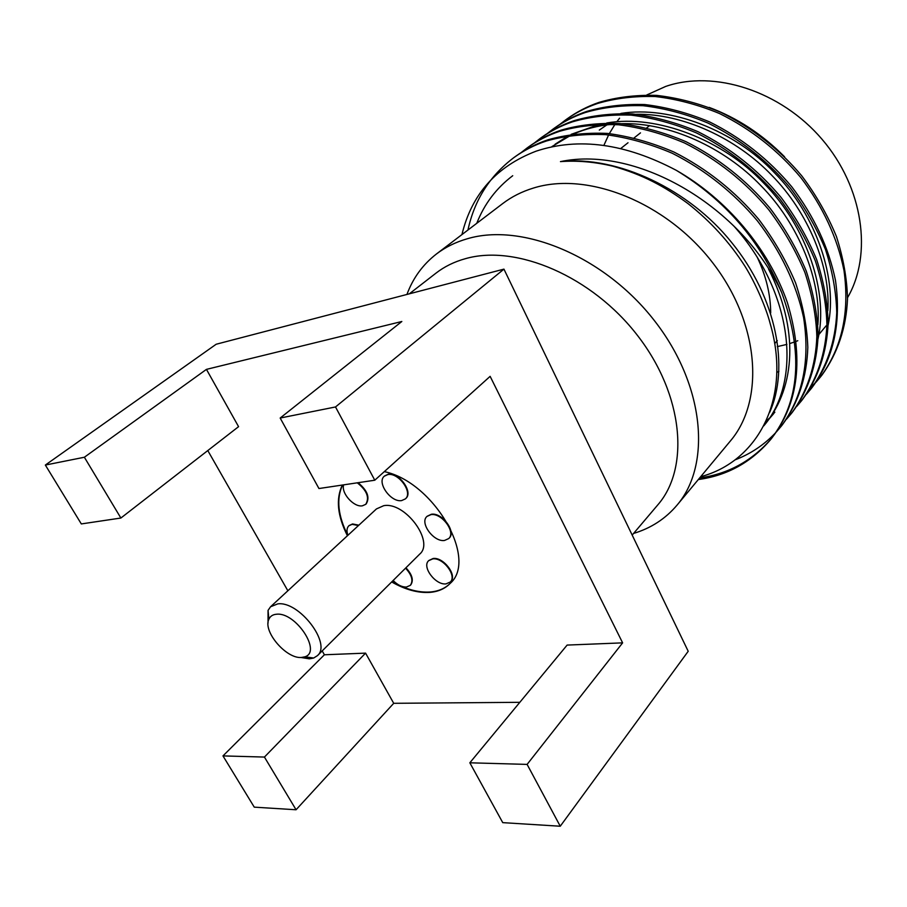 <?xml version="1.0" encoding="UTF-8"?>
<svg xmlns="http://www.w3.org/2000/svg" width="907" height="907" viewBox="0 0 907 907"><rect width="100%" height="100%" fill="white"/><g stroke="black" fill="none" stroke-linecap="round" stroke-linejoin="round"><path stroke-width="1.36" d="M268.041 623.12L268.053 610.388L270.547 606.772L277.723 603.892C299.14 600.751 332.007 643.902 317.393 655.682L313.675 658.017L309.332 658.833L300.943 657.484M317.393 655.682L419.726 554.098C434.759 541.672 404.953 501.412 383.695 505.698L376.462 508.918L270.547 606.772M301.419 657.473L304.82 656.827C322.155 651.963 295.58 611.737 276.476 614.243C272.746 614.549 270.207 616.227 268.869 619.277C262.667 631.34 286.261 658.958 301.419 657.473M405.565 498.703L405.769 498.521C413.637 492.297 398.944 471.855 388.241 474.214L384.557 475.982M401.665 500.573L405.372 498.895C413.241 492.671 398.536 472.23 387.833 474.576L384.341 476.164C376.394 482.365 390.883 502.705 401.665 500.573M365.952 504.133L366.156 503.963C370.113 497.49 367.414 490.404 358.072 482.705M343.685 484.848C340.851 492.943 353.821 507.501 362.381 505.823L365.748 504.326C369.727 497.66 366.904 490.494 357.279 482.819M358.843 525.187L352.562 523.951L349.07 525.584M358.446 525.561L352.165 524.325L348.866 525.765C346.746 527.908 346.44 531.083 347.925 535.277M410.497 585.174L410.69 584.981C413.853 580.389 412.277 574.664 405.939 567.782M393.139 580.491C397.527 584.97 401.948 587.146 406.404 587.044L410.304 585.366C413.479 580.775 411.891 575.049 405.554 568.167M448.897 538.384L449.101 538.191C456.595 531.831 442.072 512.24 431.313 514.269L427.163 516.253M444.532 540.459L448.716 538.577C456.21 532.228 441.675 512.625 430.916 514.643L426.959 516.434C419.374 522.772 433.682 542.273 444.532 540.459M450.462 581.806L450.654 581.625C457.627 575.503 443.489 556.853 433.104 558.508L428.852 560.492M446.017 583.881L450.28 582.011C457.241 575.9 443.104 557.238 432.718 558.893L428.66 560.685C421.608 566.773 435.541 585.344 446.017 583.881M342.324 485.052C335.715 498.941 337.415 515.834 347.415 535.742M391.665 581.954C405.157 589.629 417.832 593.11 429.691 592.396C438.115 591.738 444.929 588.756 450.121 583.462C478.34 559.313 433.965 481.98 384.319 471.629M342.563 485.018C336.146 498.873 337.903 515.664 347.812 535.379M392.051 581.568C405.542 589.244 418.206 592.724 430.065 592.01C438.387 591.353 445.133 588.439 450.314 583.258M409.34 293.823L435.882 273.222C444.373 266.624 454.237 261.772 465.45 258.665C516.264 244.051 592.135 276.295 637.78 335.828C683.697 395.203 689.853 468.182 657.768 504.916L632.19 535.085M406.948 294.446C413.002 278.018 422.843 264.538 436.448 253.983C445.371 247.203 455.631 242.124 467.252 238.779C522.228 222.272 604.822 256.454 654.673 320.976C704.83 385.339 711.587 464.86 677.007 505.176C665.477 518.781 650.999 528.203 633.585 533.429M436.448 253.983L502.784 203.519C511.684 196.751 521.831 191.615 533.248 188.112C587.26 170.981 666.316 202.08 712.959 263.121C759.896 323.992 764.748 400.792 730.294 441.085L677.007 505.176M778.909 371.337L776.846 372.414M784.566 156.786C762.277 134.327 737.142 117.865 709.161 107.4M599.312 130.086L606.919 124.849M646.759 94.974L665.727 86.414C714.16 69.703 780.7 90.813 822.025 139.259C863.498 187.59 872.67 254.561 847.546 297.666M797.786 340.726L796.199 341.349M794.725 341.894L789.714 343.572M786.913 344.399L777.31 346.621M461.935 234.596C471.651 194.211 496.378 166.4 536.128 151.163C578.689 137.082 625.433 143.487 676.373 170.369C725.419 200.266 760.531 241.024 781.721 292.666C743.241 208.259 638.505 145.131 560.458 161.616C577.362 160.369 594.799 161.888 612.769 166.174C642.768 174.586 664.638 186.445 687.903 203.531C710.748 221.546 729.806 242.509 745.078 266.409C755.792 283.596 766.358 308.55 770.156 323.527C792.151 398.672 757.538 461.697 700.68 476.697M816.062 382.164L820.37 377.085C841.934 348.129 849.802 312.62 843.998 270.547C837.376 237.815 823 206.841 800.87 177.636C778.183 150.539 751.098 129.191 719.602 113.579C698.107 104.668 676.611 98.988 655.115 96.516C634.197 95.972 614.969 98.319 597.407 103.534C585.865 107.491 575.151 113.046 565.265 120.189L559.948 124.304M565.265 120.189L566.796 119.078C576.682 111.935 587.385 106.38 598.926 102.423C616.431 97.208 635.592 94.861 656.43 95.371C677.846 97.797 699.274 103.432 720.691 112.264C752.107 127.751 779.136 148.952 801.777 175.879C816.062 194.914 827.615 215.129 836.424 236.512C843.34 258.007 847.036 278.789 847.523 298.857C846.242 327.722 837.762 353.072 822.093 374.908L820.37 377.085M820.948 376.348L816.572 381.439M815.915 382.153L811.062 387.062M698.322 479.542C727.289 475.585 751.415 462.23 770.689 439.476C799.917 401.869 803.591 352.925 781.721 292.666M699.671 477.921C728.23 473.998 752.118 460.903 771.335 438.648M770.689 439.476L771.993 437.82C798.829 402.935 803.965 357.902 787.423 302.734C768.433 248.087 726.416 198.973 676.373 170.369M734.953 459.906C750.44 454.022 764 444.963 775.632 432.741M776.347 431.959L781.086 426.415C802.786 397.221 810.291 360.918 803.579 317.473C796.187 283.63 780.791 251.42 757.413 220.866C733.491 192.477 705.136 169.949 672.336 153.306C650.002 143.748 627.746 137.535 605.559 134.644C584.04 133.771 564.313 135.88 546.388 141.004C534.62 144.905 523.758 150.471 513.77 157.682C489.712 175.924 474.44 200.039 467.944 230.027M781.086 426.415L782.367 424.805C798.273 403.275 806.879 376.632 807.82 347.37C807.083 326.724 802.99 305.228 795.575 282.882C786.165 260.604 773.92 239.459 758.83 219.449C734.953 191.094 706.644 168.623 673.89 152.013C651.577 142.478 629.345 136.265 607.191 133.397C585.684 132.535 565.968 134.655 548.055 139.78C536.298 143.68 525.436 149.247 515.459 156.458L513.77 157.682M786.618 419.079L791.244 413.649C807.128 392.153 815.79 365.634 816.833 336.531C816.175 316.021 812.196 294.673 804.917 272.508C795.654 250.411 783.58 229.46 768.683 209.653C745.089 181.593 717.052 159.383 684.592 143.011C662.473 133.624 640.41 127.536 618.404 124.758C597.033 123.976 577.43 126.152 559.596 131.3C547.885 135.222 537.057 140.778 527.092 147.977L521.412 152.399M791.244 413.649L792.503 412.073C808.386 390.588 817.037 364.07 818.103 335.012C817.456 314.502 813.5 293.188 806.232 271.046C796.992 248.983 784.94 228.054 770.066 208.27C746.518 180.255 718.525 158.079 686.1 141.741C664.015 132.377 641.975 126.311 619.991 123.545C598.631 122.774 579.051 124.951 561.229 130.109C549.529 134.032 538.69 139.587 528.736 146.787L527.092 147.977M796.663 406.495L801.176 401.189C817.037 379.727 825.744 353.333 826.901 324.434C826.334 304.06 822.479 282.893 815.348 260.921C806.255 239.04 794.362 218.304 779.669 198.712C756.393 170.981 728.684 149.065 696.553 132.955C674.649 123.737 652.768 117.785 630.932 115.121C609.719 114.418 590.242 116.652 572.498 121.833C560.843 125.767 550.05 131.322 540.107 138.499L534.552 142.818M801.176 401.189L802.4 399.647C818.261 378.196 826.969 351.814 828.136 322.937C827.581 302.587 823.749 281.442 816.629 259.493C807.559 237.645 795.7 216.932 781.029 197.375C757.787 169.677 730.112 147.796 698.027 131.719C676.146 122.513 654.298 116.584 632.474 113.931C611.284 113.239 591.817 115.484 574.086 120.665C562.442 124.599 551.649 130.155 541.717 137.331L540.107 138.499M806.47 394.194L810.881 389.001C826.787 367.188 835.404 341.724 836.73 312.609C836.243 292.383 832.513 271.386 825.529 249.618C816.595 227.94 804.894 207.42 790.394 188.044C767.424 160.641 740.033 139.009 708.208 123.159C686.52 114.089 664.831 108.273 643.165 105.711C622.1 105.087 602.747 107.377 585.094 112.581C573.496 116.527 562.748 122.082 552.828 129.248L547.397 133.454M810.881 389.001L812.082 387.493C833.68 358.48 841.481 322.801 835.483 280.433C828.703 247.452 814.112 216.229 791.72 186.729C768.785 159.36 741.427 137.762 709.648 121.946C687.982 112.899 666.328 107.105 644.673 104.543C623.631 103.942 604.289 106.232 586.648 111.436C575.061 115.382 564.313 120.937 554.404 128.102L552.828 129.248M519.824 702.313L393.717 703.31L365.578 653.131L324.4 654.775L322.189 650.909M287.859 590.774L207.794 450.564M280.172 418.036L318.947 488.533L374.784 480.211L490.131 376.348L622.621 642.859L567.124 645.081L469.837 762.798L502.75 822.638L560.254 826.232L688.209 651.283L503.941 269.13L335.511 406.96L280.172 418.036L401.835 321.497L206.445 369.376L238.575 426.664L120.88 518.033L84.374 457.241L45.35 465.053L81.313 523.929L120.88 518.033M296.067 809.758L264.436 757.062L222.975 755.905L254.266 807.151L296.067 809.758L393.717 703.31M222.975 755.905L324.4 654.775M45.35 465.053L216.183 344.241L503.941 269.13M374.784 480.211L335.511 406.96M560.254 826.232L527.114 764.397L622.621 642.859M84.374 457.241L206.445 369.376M527.114 764.397L469.837 762.798M264.436 757.062L365.578 653.131M603.869 145.415L608.62 134.939M609.334 133.601L614.878 124.508M616.828 121.765L619.583 118.205M757.141 257.01C766.064 275.841 770.587 294.48 770.701 312.926M828.091 325.284C837.875 280.308 817.139 215.855 774.431 172.727C734.466 130.449 670.42 105.427 620.864 113.42M818.023 338.833C828.51 293.415 807.547 227.362 763.683 183.078C722.686 139.678 656.827 114.248 606.76 122.978M599.856 124.27L571.149 134.327M568.508 135.699L555.129 144.213M765.939 421.415L769.249 418.263M770.712 416.778L774.85 412.186M733.786 225.968C793.24 292.36 802.31 380.861 763.751 425.882L765.803 423.365C795.394 386.586 799.112 329.116 768.592 269.13M769.567 412.56C789.646 368.231 777.084 298.12 731.496 242.316C689.241 189.472 617.452 155.346 560.458 161.616M827.819 310.693C830.733 267.622 808.851 212.873 771.642 175.164C736.371 138.306 682.96 113.522 636.374 114.282M817.865 324.763C821.481 281.068 799.248 224.494 760.848 185.595C724.5 147.558 669.173 122.241 621.749 123.703M611.477 124.327C597.668 125.756 585.083 128.964 573.734 133.964M570.594 135.404L551.978 146.549M765.293 422.775L768.116 419.964M769.544 418.444L773.58 413.785M512.727 175.72C496.344 188.1 484.349 203.973 476.753 223.326M304.82 656.827L313.675 658.017M620.751 148.521L628.018 142.75M634.174 137.864L640.478 132.864M646.759 127.864L649.616 125.597M818.817 334.604L826.118 325.817M774.714 343.606L777.31 340.613M268.869 619.277L268.053 610.388"/></g></svg>
